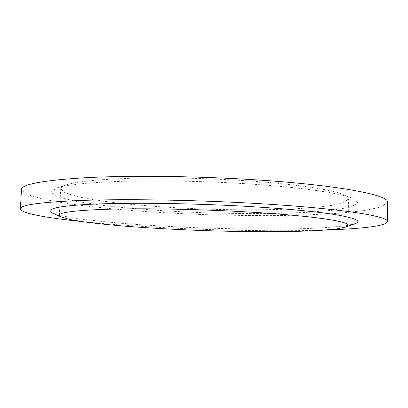 <?xml version="1.0" encoding="UTF-8"?>
<svg xmlns="http://www.w3.org/2000/svg" width="408" height="408" viewBox="0 0 408 408"><rect width="100%" height="100%" fill="white"/><g stroke="black" fill="none" stroke-linecap="round" stroke-linejoin="round"><path stroke-width="0.31" stroke-dasharray="2.04 1.53" d="M387.6 202.327L381.48 206.866L364.992 210.492L340.67 213.139C321.422 214.435 300.206 215.256 277.017 215.597C253.2 215.684 228.827 215.353 203.888 214.593C178.959 213.608 154.617 212.242 130.866 210.492C107.758 208.534 86.649 206.239 67.539 203.602L43.462 199.262L27.27 194.499L21.481 189.541M325.314 230.046C254.709 232.325 151.954 228.735 81.682 221.539M244.321 183.651C298.845 186.976 339.691 192.933 352.374 198.166L358.066 203.026L350.518 207.136L332.377 210.283L306.388 212.4L274.987 213.486C252.129 213.731 228.449 213.491 203.954 212.762C167.249 211.354 131.667 208.794 101.791 205.255L76.01 201.328L58.14 196.926L50.893 192.301L56.911 187.848C67.57 184.508 90.505 182.294 125.705 181.213C160.4 180.321 204.52 181.198 244.321 183.651M355.011 223.681L345.163 225.782C335.549 226.94 323.559 227.827 309.193 228.449C278.99 229.475 241.444 229.24 203.419 227.97C174.537 226.904 147.222 225.349 121.472 223.298C105.096 221.865 90.515 220.289 77.729 218.586L62.179 215.898L52.499 213.119M241.495 180.453C291.955 183.575 330.256 189.251 342.664 194.346C346.632 195.932 348.585 197.441 348.529 198.875L343.985 202.48L331.551 205.423C319.964 207.04 305.923 208.259 289.435 209.09C263.078 210.038 234.631 210.033 204.082 209.059C173.543 207.896 145.156 205.923 118.932 203.133C102.546 201.159 88.623 198.961 77.178 196.539L64.974 192.734L60.695 188.822C60.741 187.389 62.796 186.023 66.861 184.717C77.255 181.473 98.843 179.321 131.626 178.255C163.904 177.363 204.643 178.153 241.495 180.453M369.796 227.016L370.071 209.656M20.446 209.177L21.517 190.046M66.861 184.717L56.911 187.848M342.664 194.346L352.374 198.166M348.044 225.292L348.529 198.875M59.333 215.21L60.695 188.822"/><path stroke-width="0.61" d="M81.682 221.539C46.629 217.918 20.369 213.241 20.4 208.789L21.481 189.541C21.456 184.243 43.319 180.265 87.072 177.613C130.978 175.358 196.049 176.072 253.735 179.714C339.42 185.043 389.834 195.289 387.6 202.327L387.335 221.6C387.054 226.047 360.534 228.878 325.314 230.046M20.4 208.789C20.298 204.76 42.157 201.924 85.971 200.277C129.948 198.931 195.187 200.027 253.047 203.286C338.987 208.065 389.553 216.276 387.335 221.6M61.501 217.102L52.499 213.119C44.181 209.483 56.105 205.872 92.713 204.184C129.198 202.501 189.679 203.204 243.632 206.198C284.422 208.457 318.48 211.772 337.656 215.016C356.148 218.367 361.932 221.258 355.011 223.681L345.755 227.032L336.85 228.873L322.335 230.26C310.325 230.964 296.58 231.433 281.092 231.662C256.688 231.836 230.77 231.474 203.332 230.566C175.894 229.556 150.011 228.113 125.684 226.236C110.252 224.925 96.569 223.497 84.64 221.962L70.258 219.565L61.501 217.102L59.333 215.21C59.502 212.231 76.801 210.202 111.231 209.131C145.585 208.264 195.661 209.161 240.541 211.568C307.892 215.133 349.743 221.269 348.044 225.292L345.755 227.032"/></g></svg>
